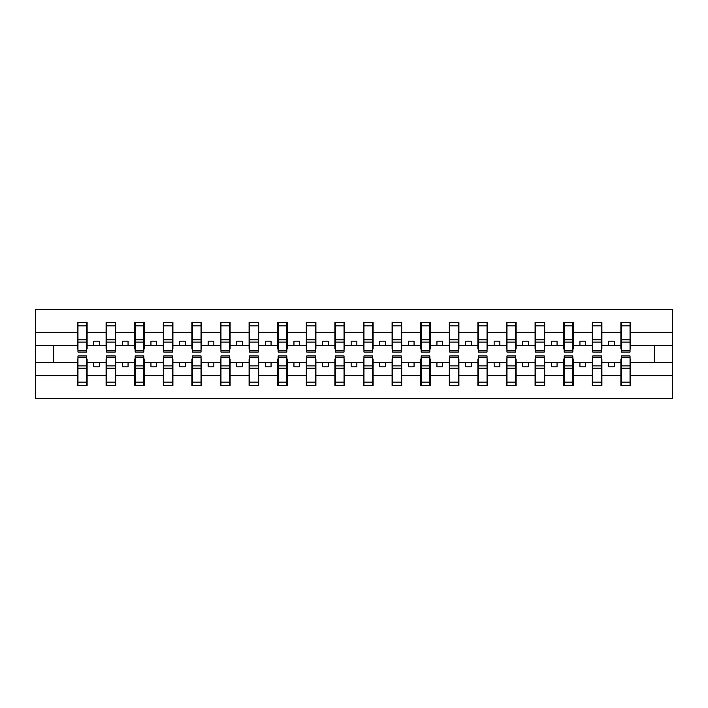 <?xml version="1.0" encoding="UTF-8"?>
<svg xmlns="http://www.w3.org/2000/svg" width="708" height="708" viewBox="0 0 708 708"><rect width="100%" height="100%" fill="white"/><g stroke="black" fill="none" stroke-linecap="round" stroke-linejoin="round"><path stroke-width="1.06" d="M77.96 359.036L77.499 359.036L77.499 375.683L35.4 375.683L35.4 398.613L672.6 398.613L672.6 375.683L630.501 375.683L630.501 385.462L620.889 385.462L621.35 385.462L621.35 355.947L630.04 355.947L630.04 365.921L621.35 365.921M621.35 359.036L620.889 359.036L620.889 362.469L608.535 362.469L608.535 366.815L614.261 366.815L614.261 362.469M620.889 385.462L620.889 362.469M630.04 359.036L630.501 359.036L630.501 375.683M592.746 359.036L592.295 359.036L592.295 362.469L579.94 362.469L579.94 366.815L585.658 366.815L585.658 362.469M620.889 375.683L601.897 375.683L601.897 385.462L592.295 385.462L592.295 362.469M601.446 359.036L601.897 359.036L601.897 375.683M564.152 359.036L563.692 359.036L563.692 362.469L551.337 362.469L551.337 366.815L557.054 366.815L557.054 362.469M592.295 375.683L573.303 375.683L573.303 385.462L563.692 385.462L563.692 362.469M572.843 359.036L573.303 359.036L573.303 375.683M535.549 359.036L535.089 359.036L535.089 362.469L522.734 362.469L522.734 366.815L528.46 366.815L528.46 362.469M563.692 375.683L544.7 375.683L544.7 385.462L535.089 385.462L535.089 362.469M544.248 359.036L544.7 359.036L544.7 375.683M506.955 359.036L506.494 359.036L506.494 362.469L494.14 362.469L494.14 366.815L499.857 366.815L499.857 362.469M535.089 375.683L516.105 375.683L516.105 385.462L506.494 385.462L506.494 362.469M515.645 359.036L516.105 359.036L516.105 375.683M478.351 359.036L477.891 359.036L477.891 362.469L465.537 362.469L465.537 366.815L471.262 366.815L471.262 362.469M506.494 375.683L487.502 375.683L487.502 385.462L477.891 385.462L477.891 362.469M487.042 359.036L487.502 359.036L487.502 375.683M449.748 359.036L449.297 359.036L449.297 362.469L436.942 362.469L436.942 366.815L442.659 366.815L442.659 362.469M477.891 375.683L458.908 375.683L458.908 385.462L449.297 385.462L449.297 362.469M458.448 359.036L458.908 359.036L458.908 375.683M421.154 359.036L420.694 359.036L420.694 362.469L408.339 362.469L408.339 366.815L414.056 366.815L414.056 362.469M449.297 375.683L430.305 375.683L430.305 385.462L420.694 385.462L420.694 362.469M429.844 359.036L430.305 359.036L430.305 375.683M392.551 359.036L392.09 359.036L392.09 362.469L379.736 362.469L379.736 366.815L385.462 366.815L385.462 362.469M420.694 375.683L401.702 375.683L401.702 385.462L392.09 385.462L392.09 362.469M401.25 359.036L401.702 359.036L401.702 375.683M363.956 359.036L363.496 359.036L363.496 362.469L351.141 362.469L351.141 366.815L356.859 366.815L356.859 362.469M392.09 375.683L373.107 375.683L373.107 385.462L363.496 385.462L363.496 362.469M372.647 359.036L373.107 359.036L373.107 375.683M335.353 359.036L334.893 359.036L334.893 362.469L322.538 362.469L322.538 366.815L328.264 366.815L328.264 362.469M363.496 375.683L344.504 375.683L344.504 385.462L334.893 385.462L334.893 362.469M344.044 359.036L344.504 359.036L344.504 375.683M306.75 359.036L306.299 359.036L306.299 362.469L293.944 362.469L293.944 366.815L299.661 366.815L299.661 362.469M334.893 375.683L315.91 375.683L315.91 385.462L306.299 385.462L306.299 362.469M315.449 359.036L315.91 359.036L315.91 375.683M278.156 359.036L277.695 359.036L277.695 362.469L265.341 362.469L265.341 366.815L271.058 366.815L271.058 362.469M306.299 375.683L287.306 375.683L287.306 385.462L277.695 385.462L277.695 362.469M286.846 359.036L287.306 359.036L287.306 375.683M249.552 359.036L249.092 359.036L249.092 362.469L236.738 362.469L236.738 366.815L242.463 366.815L242.463 362.469M277.695 375.683L258.703 375.683L258.703 385.462L249.092 385.462L249.092 362.469M258.252 359.036L258.703 359.036L258.703 375.683M220.958 359.036L220.498 359.036L220.498 362.469L208.143 362.469L208.143 366.815L213.86 366.815L213.86 362.469M249.092 375.683L230.109 375.683L230.109 385.462L220.498 385.462L220.498 362.469M229.649 359.036L230.109 359.036L230.109 375.683M192.355 359.036L191.895 359.036L191.895 362.469L179.54 362.469L179.54 366.815L185.266 366.815L185.266 362.469M220.498 375.683L201.506 375.683L201.506 385.462L191.895 385.462L191.895 362.469M201.045 359.036L201.506 359.036L201.506 375.683M163.752 359.036L163.3 359.036L163.3 362.469L150.946 362.469L150.946 366.815L156.663 366.815L156.663 362.469M191.895 375.683L172.911 375.683L172.911 385.462L163.3 385.462L163.3 362.469M172.451 359.036L172.911 359.036L172.911 375.683M135.157 359.036L134.697 359.036L134.697 362.469L122.342 362.469L122.342 366.815L128.059 366.815L128.059 362.469M163.3 375.683L144.308 375.683L144.308 385.462L134.697 385.462L134.697 362.469M143.848 359.036L144.308 359.036L144.308 375.683M106.554 359.036L106.103 359.036L106.103 362.469L93.739 362.469L93.739 366.815L99.465 366.815L99.465 362.469M134.697 375.683L115.705 375.683L115.705 385.462L106.103 385.462L106.103 362.469M115.254 359.036L115.705 359.036L115.705 375.683M621.35 350.681L630.04 350.681L630.04 352.053L621.35 352.053L621.35 322.538L620.889 322.538L620.889 332.317L601.897 332.317L601.897 348.964L601.446 348.964M621.35 348.964L620.889 348.964L620.889 332.317M592.746 350.681L601.446 350.681L601.446 352.053L592.746 352.053L592.746 322.538L592.295 322.538L592.295 332.317L573.303 332.317L573.303 348.964L572.843 348.964M592.746 348.964L592.295 348.964L592.295 332.317M564.152 350.681L572.843 350.681L572.843 352.053L564.152 352.053L564.152 322.538L563.692 322.538L563.692 332.317L544.7 332.317L544.7 348.964L544.248 348.964M564.152 348.964L563.692 348.964L563.692 332.317M535.549 350.681L544.248 350.681L544.248 352.053L535.549 352.053L535.549 322.538L535.089 322.538L535.089 332.317L516.105 332.317L516.105 348.964L515.645 348.964M535.549 348.964L535.089 348.964L535.089 332.317M506.955 350.681L515.645 350.681L515.645 352.053L506.955 352.053L506.955 322.538L506.494 322.538L506.494 332.317L487.502 332.317L487.502 348.964L487.042 348.964M506.955 348.964L506.494 348.964L506.494 332.317M478.351 350.681L487.042 350.681L487.042 352.053L478.351 352.053L478.351 322.538L477.891 322.538L477.891 332.317L458.908 332.317L458.908 348.964L458.448 348.964M478.351 348.964L477.891 348.964L477.891 332.317M449.748 350.681L458.448 350.681L458.448 352.053L449.748 352.053L449.748 322.538L449.297 322.538L449.297 332.317L430.305 332.317L430.305 348.964L429.844 348.964M449.748 348.964L449.297 348.964L449.297 332.317M421.154 350.681L429.844 350.681L429.844 352.053L421.154 352.053L421.154 322.538L420.694 322.538L420.694 332.317L401.702 332.317L401.702 348.964L401.25 348.964M421.154 348.964L420.694 348.964L420.694 332.317M392.551 350.681L401.25 350.681L401.25 352.053L392.551 352.053L392.551 322.538L392.09 322.538L392.09 332.317L373.107 332.317L373.107 348.964L372.647 348.964M392.551 348.964L392.09 348.964L392.09 332.317M363.956 350.681L372.647 350.681L372.647 352.053L363.956 352.053L363.956 322.538L363.496 322.538L363.496 332.317L344.504 332.317L344.504 348.964L344.044 348.964M363.956 348.964L363.496 348.964L363.496 332.317M335.353 350.681L344.044 350.681L344.044 352.053L335.353 352.053L335.353 322.538L334.893 322.538L334.893 332.317L315.91 332.317L315.91 348.964L315.449 348.964M335.353 348.964L334.893 348.964L334.893 332.317M306.75 350.681L315.449 350.681L315.449 352.053L306.75 352.053L306.75 322.538L306.299 322.538L306.299 332.317L287.306 332.317L287.306 348.964L286.846 348.964M306.75 348.964L306.299 348.964L306.299 332.317M278.156 350.681L286.846 350.681L286.846 352.053L278.156 352.053L278.156 322.538L277.695 322.538L277.695 332.317L258.703 332.317L258.703 348.964L258.252 348.964M278.156 348.964L277.695 348.964L277.695 332.317M249.552 350.681L258.252 350.681L258.252 352.053L249.552 352.053L249.552 322.538L249.092 322.538L249.092 332.317L230.109 332.317L230.109 348.964L229.649 348.964M249.552 348.964L249.092 348.964L249.092 332.317M220.958 350.681L229.649 350.681L229.649 352.053L220.958 352.053L220.958 322.538L220.498 322.538L220.498 332.317L201.506 332.317L201.506 348.964L201.045 348.964M220.958 348.964L220.498 348.964L220.498 332.317M192.355 350.681L201.045 350.681L201.045 352.053L192.355 352.053L192.355 322.538L191.895 322.538L191.895 332.317L172.911 332.317L172.911 348.964L172.451 348.964M192.355 348.964L191.895 348.964L191.895 332.317M163.752 350.681L172.451 350.681L172.451 352.053L163.752 352.053L163.752 322.538L163.3 322.538L163.3 332.317L144.308 332.317L144.308 348.964L143.848 348.964M163.752 348.964L163.3 348.964L163.3 332.317M135.157 350.681L143.848 350.681L143.848 352.053L135.157 352.053L135.157 322.538L134.697 322.538L134.697 332.317L115.705 332.317L115.705 348.964L115.254 348.964M135.157 348.964L134.697 348.964L134.697 332.317M106.554 350.681L115.254 350.681L115.254 352.053L106.554 352.053L106.554 322.538L106.103 322.538L106.103 332.317L87.111 332.317L87.111 322.538L86.65 322.538L86.65 352.053L77.96 352.053L77.96 342.079L86.65 342.079M106.554 348.964L106.103 348.964L106.103 332.317M77.499 375.683L77.499 385.462L87.111 385.462L87.111 359.036L86.65 359.036M77.96 342.079L77.96 322.538L77.499 322.538L77.499 332.317L35.4 332.317L35.4 309.387L672.6 309.387L672.6 332.317L630.501 332.317L630.501 348.964L630.04 348.964M77.96 348.964L77.499 348.964L77.499 332.317M620.889 322.538L630.501 322.538L630.501 332.317M592.295 322.538L601.897 322.538L601.897 332.317M563.692 322.538L573.303 322.538L573.303 332.317M535.089 322.538L544.7 322.538L544.7 332.317M506.494 322.538L516.105 322.538L516.105 332.317M477.891 322.538L487.502 322.538L487.502 332.317M449.297 322.538L458.908 322.538L458.908 332.317M420.694 322.538L430.305 322.538L430.305 332.317M392.09 322.538L401.702 322.538L401.702 332.317M363.496 322.538L373.107 322.538L373.107 332.317M334.893 322.538L344.504 322.538L344.504 332.317M306.299 322.538L315.91 322.538L315.91 332.317M277.695 322.538L287.306 322.538L287.306 332.317M249.092 322.538L258.703 322.538L258.703 332.317M220.498 322.538L230.109 322.538L230.109 332.317M191.895 322.538L201.506 322.538L201.506 332.317M163.3 322.538L172.911 322.538L172.911 332.317M134.697 322.538L144.308 322.538L144.308 332.317M106.103 322.538L115.705 322.538L115.705 332.317M106.103 375.683L87.111 375.683M77.499 322.538L87.111 322.538M608.535 362.469L601.897 362.469M620.889 345.531L614.261 345.531L614.261 341.185L608.535 341.185L608.535 345.531L601.897 345.531M608.535 345.531L614.261 345.531M579.94 362.469L573.303 362.469M592.295 345.531L585.658 345.531L585.658 341.185L579.94 341.185L579.94 345.531L573.303 345.531M579.94 345.531L585.658 345.531M551.337 362.469L544.7 362.469M563.692 345.531L557.054 345.531L557.054 341.185L551.337 341.185L551.337 345.531L544.7 345.531M551.337 345.531L557.054 345.531M522.734 362.469L516.105 362.469M535.089 345.531L528.46 345.531L528.46 341.185L522.734 341.185L522.734 345.531L516.105 345.531M522.734 345.531L528.46 345.531M494.14 362.469L487.502 362.469M506.494 345.531L499.857 345.531L499.857 341.185L494.14 341.185L494.14 345.531L487.502 345.531M494.14 345.531L499.857 345.531M465.537 362.469L458.908 362.469M477.891 345.531L471.262 345.531L471.262 341.185L465.537 341.185L465.537 345.531L458.908 345.531M465.537 345.531L471.262 345.531M436.942 362.469L430.305 362.469M449.297 345.531L442.659 345.531L442.659 341.185L436.942 341.185L436.942 345.531L430.305 345.531M436.942 345.531L442.659 345.531M408.339 362.469L401.702 362.469M420.694 345.531L414.056 345.531L414.056 341.185L408.339 341.185L408.339 345.531L401.702 345.531M408.339 345.531L414.056 345.531M379.736 362.469L373.107 362.469M392.09 345.531L385.462 345.531L385.462 341.185L379.736 341.185L379.736 345.531L373.107 345.531M379.736 345.531L385.462 345.531M351.141 362.469L344.504 362.469M363.496 345.531L356.859 345.531L356.859 341.185L351.141 341.185L351.141 345.531L344.504 345.531M351.141 345.531L356.859 345.531M322.538 362.469L315.91 362.469M334.893 345.531L328.264 345.531L328.264 341.185L322.538 341.185L322.538 345.531L315.91 345.531M322.538 345.531L328.264 345.531M293.944 362.469L287.306 362.469M306.299 345.531L299.661 345.531L299.661 341.185L293.944 341.185L293.944 345.531L287.306 345.531M293.944 345.531L299.661 345.531M265.341 362.469L258.703 362.469M277.695 345.531L271.058 345.531L271.058 341.185L265.341 341.185L265.341 345.531L258.703 345.531M265.341 345.531L271.058 345.531M236.738 362.469L230.109 362.469M249.092 345.531L242.463 345.531L242.463 341.185L236.738 341.185L236.738 345.531L230.109 345.531M236.738 345.531L242.463 345.531M208.143 362.469L201.506 362.469M220.498 345.531L213.86 345.531L213.86 341.185L208.143 341.185L208.143 345.531L201.506 345.531M208.143 345.531L213.86 345.531M179.54 362.469L172.911 362.469M191.895 345.531L185.266 345.531L185.266 341.185L179.54 341.185L179.54 345.531L172.911 345.531M179.54 345.531L185.266 345.531M150.946 362.469L144.308 362.469M163.3 345.531L156.663 345.531L156.663 341.185L150.946 341.185L150.946 345.531L144.308 345.531M150.946 345.531L156.663 345.531M122.342 362.469L115.705 362.469M134.697 345.531L128.059 345.531L128.059 341.185L122.342 341.185L122.342 345.531L115.705 345.531M122.342 345.531L128.059 345.531M93.739 362.469L87.111 362.469M106.103 345.531L99.465 345.531L99.465 341.185L93.739 341.185L93.739 345.531L87.111 345.531L87.111 332.317M93.739 345.531L99.465 345.531M87.111 345.531L87.111 348.964L86.65 348.964M77.499 362.469L35.4 362.469L35.4 332.317M35.4 375.683L35.4 362.469M77.499 345.531L35.4 345.531M672.6 375.683L672.6 332.317M53.702 362.469L53.702 345.531M672.6 345.531L654.298 345.531L654.298 362.469L630.501 362.469M672.6 362.469L654.298 362.469M654.298 345.531L630.501 345.531M86.65 328.264L87.111 328.264M77.499 328.264L77.96 328.264M77.96 339.849L86.65 339.849M77.499 385.462L77.96 385.462L77.96 355.947L86.65 355.947L86.65 365.921L77.96 365.921M77.96 379.736L77.499 379.736M87.111 379.736L86.65 379.736M86.65 365.921L86.65 385.462L87.111 385.462M86.65 368.151L77.96 368.151M115.705 322.538L115.254 322.538L115.254 350.681M115.254 328.264L115.705 328.264M106.103 328.264L106.554 328.264M106.554 342.079L115.254 342.079M106.554 339.849L115.254 339.849M144.308 322.538L143.848 322.538L143.848 350.681M143.848 328.264L144.308 328.264M134.697 328.264L135.157 328.264M135.157 342.079L143.848 342.079M135.157 339.849L143.848 339.849M172.911 322.538L172.451 322.538L172.451 350.681M172.451 328.264L172.911 328.264M163.3 328.264L163.752 328.264M163.752 342.079L172.451 342.079M163.752 339.849L172.451 339.849M201.506 322.538L201.045 322.538L201.045 350.681M201.045 328.264L201.506 328.264M191.895 328.264L192.355 328.264M192.355 342.079L201.045 342.079M192.355 339.849L201.045 339.849M106.103 385.462L106.554 385.462L106.554 355.947L115.254 355.947L115.254 365.921L106.554 365.921M106.554 379.736L106.103 379.736M115.705 379.736L115.254 379.736M115.254 365.921L115.254 385.462L115.705 385.462M115.254 368.151L106.554 368.151M134.697 385.462L135.157 385.462L135.157 355.947L143.848 355.947L143.848 365.921L135.157 365.921M135.157 379.736L134.697 379.736M144.308 379.736L143.848 379.736M143.848 365.921L143.848 385.462L144.308 385.462M143.848 368.151L135.157 368.151M163.3 385.462L163.752 385.462L163.752 355.947L172.451 355.947L172.451 365.921L163.752 365.921M163.752 379.736L163.3 379.736M172.911 379.736L172.451 379.736M172.451 365.921L172.451 385.462L172.911 385.462M172.451 368.151L163.752 368.151M191.895 385.462L192.355 385.462L192.355 355.947L201.045 355.947L201.045 365.921L192.355 365.921M192.355 379.736L191.895 379.736M201.506 379.736L201.045 379.736M201.045 365.921L201.045 385.462L201.506 385.462M201.045 368.151L192.355 368.151M230.109 322.538L229.649 322.538L229.649 350.681M229.649 328.264L230.109 328.264M220.498 328.264L220.958 328.264M220.958 342.079L229.649 342.079M220.958 339.849L229.649 339.849M220.498 385.462L220.958 385.462L220.958 355.947L229.649 355.947L229.649 365.921L220.958 365.921M220.958 379.736L220.498 379.736M230.109 379.736L229.649 379.736M229.649 365.921L229.649 385.462L230.109 385.462M229.649 368.151L220.958 368.151M258.703 322.538L258.252 322.538L258.252 350.681M258.252 328.264L258.703 328.264M249.092 328.264L249.552 328.264M249.552 342.079L258.252 342.079M249.552 339.849L258.252 339.849M249.092 385.462L249.552 385.462L249.552 355.947L258.252 355.947L258.252 365.921L249.552 365.921M249.552 379.736L249.092 379.736M258.703 379.736L258.252 379.736M258.252 365.921L258.252 385.462L258.703 385.462M258.252 368.151L249.552 368.151M287.306 322.538L286.846 322.538L286.846 350.681M286.846 328.264L287.306 328.264M277.695 328.264L278.156 328.264M278.156 342.079L286.846 342.079M278.156 339.849L286.846 339.849M277.695 385.462L278.156 385.462L278.156 355.947L286.846 355.947L286.846 365.921L278.156 365.921M278.156 379.736L277.695 379.736M287.306 379.736L286.846 379.736M286.846 365.921L286.846 385.462L287.306 385.462M286.846 368.151L278.156 368.151M315.91 322.538L315.449 322.538L315.449 350.681M315.449 328.264L315.91 328.264M306.299 328.264L306.75 328.264M306.75 342.079L315.449 342.079M306.75 339.849L315.449 339.849M306.299 385.462L306.75 385.462L306.75 355.947L315.449 355.947L315.449 365.921L306.75 365.921M306.75 379.736L306.299 379.736M315.91 379.736L315.449 379.736M315.449 365.921L315.449 385.462L315.91 385.462M315.449 368.151L306.75 368.151M344.504 322.538L344.044 322.538L344.044 350.681M344.044 328.264L344.504 328.264M334.893 328.264L335.353 328.264M335.353 342.079L344.044 342.079M335.353 339.849L344.044 339.849M334.893 385.462L335.353 385.462L335.353 355.947L344.044 355.947L344.044 365.921L335.353 365.921M335.353 379.736L334.893 379.736M344.504 379.736L344.044 379.736M344.044 365.921L344.044 385.462L344.504 385.462M344.044 368.151L335.353 368.151M373.107 322.538L372.647 322.538L372.647 350.681M372.647 328.264L373.107 328.264M363.496 328.264L363.956 328.264M363.956 342.079L372.647 342.079M363.956 339.849L372.647 339.849M363.496 385.462L363.956 385.462L363.956 355.947L372.647 355.947L372.647 365.921L363.956 365.921M363.956 379.736L363.496 379.736M373.107 379.736L372.647 379.736M372.647 365.921L372.647 385.462L373.107 385.462M372.647 368.151L363.956 368.151M401.702 322.538L401.25 322.538L401.25 350.681M401.25 328.264L401.702 328.264M392.09 328.264L392.551 328.264M392.551 342.079L401.25 342.079M392.551 339.849L401.25 339.849M392.09 385.462L392.551 385.462L392.551 355.947L401.25 355.947L401.25 365.921L392.551 365.921M392.551 379.736L392.09 379.736M401.702 379.736L401.25 379.736M401.25 365.921L401.25 385.462L401.702 385.462M401.25 368.151L392.551 368.151M430.305 322.538L429.844 322.538L429.844 350.681M429.844 328.264L430.305 328.264M420.694 328.264L421.154 328.264M421.154 342.079L429.844 342.079M421.154 339.849L429.844 339.849M420.694 385.462L421.154 385.462L421.154 355.947L429.844 355.947L429.844 365.921L421.154 365.921M421.154 379.736L420.694 379.736M430.305 379.736L429.844 379.736M429.844 365.921L429.844 385.462L430.305 385.462M429.844 368.151L421.154 368.151M458.908 322.538L458.448 322.538L458.448 350.681M458.448 328.264L458.908 328.264M449.297 328.264L449.748 328.264M449.748 342.079L458.448 342.079M449.748 339.849L458.448 339.849M449.297 385.462L449.748 385.462L449.748 355.947L458.448 355.947L458.448 365.921L449.748 365.921M449.748 379.736L449.297 379.736M458.908 379.736L458.448 379.736M458.448 365.921L458.448 385.462L458.908 385.462M458.448 368.151L449.748 368.151M487.502 322.538L487.042 322.538L487.042 350.681M487.042 328.264L487.502 328.264M477.891 328.264L478.351 328.264M478.351 342.079L487.042 342.079M478.351 339.849L487.042 339.849M477.891 385.462L478.351 385.462L478.351 355.947L487.042 355.947L487.042 365.921L478.351 365.921M478.351 379.736L477.891 379.736M487.502 379.736L487.042 379.736M487.042 365.921L487.042 385.462L487.502 385.462M487.042 368.151L478.351 368.151M516.105 322.538L515.645 322.538L515.645 350.681M515.645 328.264L516.105 328.264M506.494 328.264L506.955 328.264M506.955 342.079L515.645 342.079M506.955 339.849L515.645 339.849M506.494 385.462L506.955 385.462L506.955 355.947L515.645 355.947L515.645 365.921L506.955 365.921M506.955 379.736L506.494 379.736M516.105 379.736L515.645 379.736M515.645 365.921L515.645 385.462L516.105 385.462M515.645 368.151L506.955 368.151M544.7 322.538L544.248 322.538L544.248 350.681M544.248 328.264L544.7 328.264M535.089 328.264L535.549 328.264M535.549 342.079L544.248 342.079M535.549 339.849L544.248 339.849M535.089 385.462L535.549 385.462L535.549 355.947L544.248 355.947L544.248 365.921L535.549 365.921M535.549 379.736L535.089 379.736M544.7 379.736L544.248 379.736M544.248 365.921L544.248 385.462L544.7 385.462M544.248 368.151L535.549 368.151M573.303 322.538L572.843 322.538L572.843 350.681M572.843 328.264L573.303 328.264M563.692 328.264L564.152 328.264M564.152 342.079L572.843 342.079M564.152 339.849L572.843 339.849M563.692 385.462L564.152 385.462L564.152 355.947L572.843 355.947L572.843 365.921L564.152 365.921M564.152 379.736L563.692 379.736M573.303 379.736L572.843 379.736M572.843 365.921L572.843 385.462L573.303 385.462M572.843 368.151L564.152 368.151M601.897 322.538L601.446 322.538L601.446 350.681M601.446 328.264L601.897 328.264M592.295 328.264L592.746 328.264M592.746 342.079L601.446 342.079M592.746 339.849L601.446 339.849M592.295 385.462L592.746 385.462L592.746 355.947L601.446 355.947L601.446 365.921L592.746 365.921M592.746 379.736L592.295 379.736M601.897 379.736L601.446 379.736M601.446 365.921L601.446 385.462L601.897 385.462M601.446 368.151L592.746 368.151M630.501 322.538L630.04 322.538L630.04 350.681M630.04 328.264L630.501 328.264M620.889 328.264L621.35 328.264M621.35 342.079L630.04 342.079M621.35 339.849L630.04 339.849M621.35 379.736L620.889 379.736M630.501 379.736L630.04 379.736M630.04 365.921L630.04 385.462L630.501 385.462M630.04 368.151L621.35 368.151M77.96 350.681L86.65 350.681M77.96 325.848L86.65 325.848M86.65 357.319L77.96 357.319M86.65 382.152L77.96 382.152M106.554 325.848L115.254 325.848M135.157 325.848L143.848 325.848M163.752 325.848L172.451 325.848M192.355 325.848L201.045 325.848M115.254 357.319L106.554 357.319M115.254 382.152L106.554 382.152M143.848 357.319L135.157 357.319M143.848 382.152L135.157 382.152M172.451 357.319L163.752 357.319M172.451 382.152L163.752 382.152M201.045 357.319L192.355 357.319M201.045 382.152L192.355 382.152M220.958 325.848L229.649 325.848M229.649 357.319L220.958 357.319M229.649 382.152L220.958 382.152M249.552 325.848L258.252 325.848M258.252 357.319L249.552 357.319M258.252 382.152L249.552 382.152M278.156 325.848L286.846 325.848M286.846 357.319L278.156 357.319M286.846 382.152L278.156 382.152M306.75 325.848L315.449 325.848M315.449 357.319L306.75 357.319M315.449 382.152L306.75 382.152M335.353 325.848L344.044 325.848M344.044 357.319L335.353 357.319M344.044 382.152L335.353 382.152M363.956 325.848L372.647 325.848M372.647 357.319L363.956 357.319M372.647 382.152L363.956 382.152M392.551 325.848L401.25 325.848M401.25 357.319L392.551 357.319M401.25 382.152L392.551 382.152M421.154 325.848L429.844 325.848M429.844 357.319L421.154 357.319M429.844 382.152L421.154 382.152M449.748 325.848L458.448 325.848M458.448 357.319L449.748 357.319M458.448 382.152L449.748 382.152M478.351 325.848L487.042 325.848M487.042 357.319L478.351 357.319M487.042 382.152L478.351 382.152M506.955 325.848L515.645 325.848M515.645 357.319L506.955 357.319M515.645 382.152L506.955 382.152M535.549 325.848L544.248 325.848M544.248 357.319L535.549 357.319M544.248 382.152L535.549 382.152M564.152 325.848L572.843 325.848M572.843 357.319L564.152 357.319M572.843 382.152L564.152 382.152M592.746 325.848L601.446 325.848M601.446 357.319L592.746 357.319M601.446 382.152L592.746 382.152M621.35 325.848L630.04 325.848M630.04 357.319L621.35 357.319M630.04 382.152L621.35 382.152"/></g></svg>

